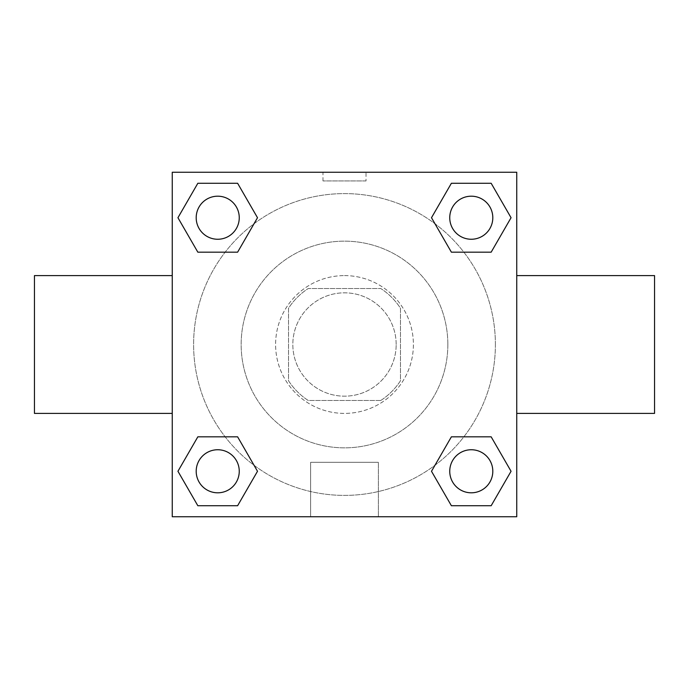 <?xml version="1.0" encoding="UTF-8"?>
<svg xmlns="http://www.w3.org/2000/svg" width="689" height="689" viewBox="0 0 689 689"><rect width="100%" height="100%" fill="white"/><g stroke="black" fill="none" stroke-linecap="round" stroke-linejoin="round"><path stroke-width="0.52" stroke-dasharray="3.44 2.58" d="M396.175 344.5A51.675 51.675 0 0 0 318.662 299.749A51.675 51.675 0 0 0 318.662 389.251A51.675 51.675 0 0 0 396.175 344.5A51.675 51.675 0 0 0 318.662 299.749A51.675 51.675 0 0 0 318.662 389.251A51.675 51.675 0 0 0 396.175 344.5M380.75 400.481L308.25 400.481A66.695 66.695 0 0 1 288.519 380.75L288.519 308.25A66.695 66.695 0 0 1 308.25 288.519L380.75 288.519A66.695 66.695 0 0 1 400.481 308.25L400.481 380.75A66.695 66.695 0 0 1 380.75 400.481L308.25 400.481A66.695 66.695 0 0 1 288.519 380.75L288.519 308.25A66.695 66.695 0 0 1 308.25 288.519L380.75 288.519A66.695 66.695 0 0 1 400.481 308.25L400.481 380.75A66.695 66.695 0 0 1 380.75 400.481M344.5 275.6A68.9 68.9 0 0 1 404.167 378.95A68.9 68.9 0 0 1 284.833 378.95A68.9 68.9 0 0 1 344.5 275.6A68.9 68.9 0 0 0 275.6 344.5A68.9 68.9 0 0 0 344.5 413.4A68.9 68.9 0 0 0 413.4 344.5A68.9 68.9 0 0 0 344.5 275.6M447.85 344.5A103.35 103.35 0 0 0 292.825 254.999A103.35 103.35 0 0 0 292.825 434.001A103.35 103.35 0 0 0 447.85 344.5A103.35 103.35 0 0 0 292.825 254.999A103.35 103.35 0 0 0 292.825 434.001A103.35 103.35 0 0 0 447.85 344.5M225.148 252.174L197.838 252.174L225.148 252.174L197.838 252.174L177.943 217.724L197.838 183.274L237.61 183.274L257.505 217.724L237.61 252.174M237.61 436.826L257.505 471.276L237.61 436.826L257.505 471.276L237.61 436.826L257.505 471.276L237.61 505.726L197.838 505.726L177.943 471.276L197.838 436.826L225.148 436.826M172.25 516.75L172.25 172.25L516.75 172.25L516.75 516.75L172.25 516.75L172.25 172.25L516.75 172.25L516.75 516.75L172.25 516.75L172.25 172.25L516.75 172.25L516.75 516.75L172.25 516.75M451.39 252.174L431.495 217.724L451.39 252.174L431.495 217.724L451.39 252.174L431.495 217.724L451.39 183.274L491.162 183.274L511.057 217.724L491.162 252.174L463.852 252.174M463.852 436.826L491.162 436.826L463.852 436.826L491.162 436.826L511.057 471.276L491.162 505.726L451.39 505.726L431.495 471.276L451.39 436.826M366.031 172.25L322.969 172.25L366.031 172.25L322.969 172.25L366.031 172.25L322.969 172.267L366.031 172.25L366.031 180.931L322.969 180.931L366.031 180.931M495.391 344.5A150.891 150.891 0 0 0 269.054 213.823A150.891 150.891 0 0 0 269.054 475.177A150.891 150.891 0 0 0 495.391 344.5A150.891 150.891 0 0 0 269.054 213.823A150.891 150.891 0 0 0 269.054 475.177A150.891 150.891 0 0 0 495.391 344.5M239.255 471.276A21.531 21.531 0 0 0 206.958 452.63A21.531 21.531 0 0 0 206.958 489.922A21.531 21.531 0 0 0 239.255 471.276A21.531 21.531 0 0 0 206.958 452.63A21.531 21.531 0 0 0 206.958 489.922A21.531 21.531 0 0 0 239.255 471.276A21.531 21.531 0 0 0 206.958 452.63A21.531 21.531 0 0 0 206.958 489.922A21.531 21.531 0 0 0 239.255 471.276A21.531 21.531 0 0 0 206.958 452.63A21.531 21.531 0 0 0 206.958 489.922A21.531 21.531 0 0 0 239.255 471.276A21.531 21.531 0 0 0 206.958 452.63A21.531 21.531 0 0 0 206.958 489.922A21.531 21.531 0 0 0 239.255 471.276M239.255 217.724A21.531 21.531 0 0 0 206.958 199.078A21.531 21.531 0 0 0 206.958 236.37A21.531 21.531 0 0 0 239.255 217.724A21.531 21.531 0 0 0 206.958 199.078A21.531 21.531 0 0 0 206.958 236.37A21.531 21.531 0 0 0 239.255 217.724A21.531 21.531 0 0 0 206.958 199.078A21.531 21.531 0 0 0 206.958 236.37A21.531 21.531 0 0 0 239.255 217.724A21.531 21.531 0 0 0 206.958 199.078A21.531 21.531 0 0 0 206.958 236.37A21.531 21.531 0 0 0 239.255 217.724A21.531 21.531 0 0 0 206.958 199.078A21.531 21.531 0 0 0 206.958 236.37A21.531 21.531 0 0 0 239.255 217.724M492.807 217.724A21.531 21.531 0 0 0 460.51 199.078A21.531 21.531 0 0 0 460.51 236.37A21.531 21.531 0 0 0 492.807 217.724A21.531 21.531 0 0 0 460.51 199.078A21.531 21.531 0 0 0 460.51 236.37A21.531 21.531 0 0 0 492.807 217.724A21.531 21.531 0 0 0 460.51 199.078A21.531 21.531 0 0 0 460.51 236.37A21.531 21.531 0 0 0 492.807 217.724A21.531 21.531 0 0 0 460.51 199.078A21.531 21.531 0 0 0 460.51 236.37A21.531 21.531 0 0 0 492.807 217.724A21.531 21.531 0 0 0 460.51 199.078A21.531 21.531 0 0 0 460.51 236.37A21.531 21.531 0 0 0 492.807 217.724M449.745 471.276A21.531 21.531 0 0 1 482.042 452.63A21.531 21.531 0 0 1 482.042 489.922A21.531 21.531 0 0 1 449.745 471.276A21.531 21.531 0 0 1 482.042 452.63A21.531 21.531 0 0 1 482.042 489.922A21.531 21.531 0 0 1 449.745 471.276M378.373 516.75L310.627 516.75L378.373 516.75L310.627 516.75L378.373 516.75L378.373 462.319L310.627 462.319L378.373 462.319L310.627 462.319L378.373 462.319L378.373 516.75M172.25 344.5L172.25 275.6L172.25 344.5M516.75 344.5L516.75 275.6L516.75 344.5M654.55 275.6L654.55 413.4M34.45 413.4L34.45 275.6M197.838 505.726L177.943 471.276L197.838 436.826L177.943 471.276L197.838 436.826L177.943 471.276L197.838 505.726L177.943 471.276L197.838 505.726L237.61 505.726L197.838 505.726M257.505 471.276L237.61 505.726L257.505 471.276M431.495 217.724L451.39 183.274L491.162 183.274L511.057 217.724L491.162 252.174L511.057 217.724L491.162 252.174L511.057 217.724L491.162 183.274L511.057 217.724L491.162 183.274L451.39 183.274L431.495 217.724M197.838 252.174L177.943 217.724L197.838 183.274L237.61 183.274L257.505 217.724L237.61 183.274L257.505 217.724L237.61 183.274L197.838 183.274L177.943 217.724L197.838 183.274L177.943 217.724L197.838 252.174M451.39 505.726L431.495 471.276L451.39 505.726L431.495 471.276L451.39 505.726L491.162 505.726L451.39 505.726M491.162 436.826L511.057 471.276L491.162 505.726L511.057 471.276L491.162 505.726L511.057 471.276L491.162 436.826M172.25 391.877L172.25 370.346L172.267 391.877M516.75 391.877L516.75 370.346L516.733 391.877M492.807 471.276A21.531 21.531 0 0 0 460.51 452.63A21.531 21.531 0 0 0 460.51 489.922A21.531 21.531 0 0 0 492.807 471.276A21.531 21.531 0 0 0 460.51 452.63A21.531 21.531 0 0 0 460.51 489.922A21.531 21.531 0 0 0 492.807 471.276A21.531 21.531 0 0 0 460.51 452.63A21.531 21.531 0 0 0 460.51 489.922A21.531 21.531 0 0 0 492.807 471.276M310.627 462.319L310.627 516.75L310.627 462.319M322.969 180.931L322.969 172.25"/><path stroke-width="1.03" d="M237.61 252.174L197.838 252.174L177.943 217.724L197.838 183.274L237.61 183.274L257.505 217.724L237.61 252.174L197.838 252.174L225.148 252.174M225.148 436.826L237.61 436.826L257.505 471.276L237.61 505.726L197.838 505.726L177.943 471.276L197.838 436.826L237.61 436.826M463.852 252.174L451.39 252.174L431.495 217.724L451.39 183.274L491.162 183.274L511.057 217.724L491.162 252.174L451.39 252.174M451.39 436.826L491.162 436.826L511.057 471.276L491.162 505.726L451.39 505.726L431.495 471.276L451.39 436.826L491.162 436.826L463.852 436.826M516.75 413.4L654.55 413.4L654.55 275.6L516.75 275.6M172.25 275.6L34.45 275.6L34.45 413.4L172.25 413.4M172.25 172.25L516.75 172.25L516.75 516.75L172.25 516.75L172.25 172.25M491.162 505.726L451.39 505.726L491.162 505.726M492.807 471.276A21.531 21.531 0 0 0 460.51 452.63A21.531 21.531 0 0 0 460.51 489.922A21.531 21.531 0 0 0 492.807 471.276M237.61 505.726L197.838 505.726L237.61 505.726M239.255 471.276A21.531 21.531 0 0 0 206.958 452.63A21.531 21.531 0 0 0 206.958 489.922A21.531 21.531 0 0 0 239.255 471.276M451.39 183.274L491.162 183.274L451.39 183.274M492.807 217.724A21.531 21.531 0 0 0 460.51 199.078A21.531 21.531 0 0 0 460.51 236.37A21.531 21.531 0 0 0 492.807 217.724M197.838 183.274L237.61 183.274L197.838 183.274M239.255 217.724A21.531 21.531 0 0 0 206.958 199.078A21.531 21.531 0 0 0 206.958 236.37A21.531 21.531 0 0 0 239.255 217.724"/></g></svg>
